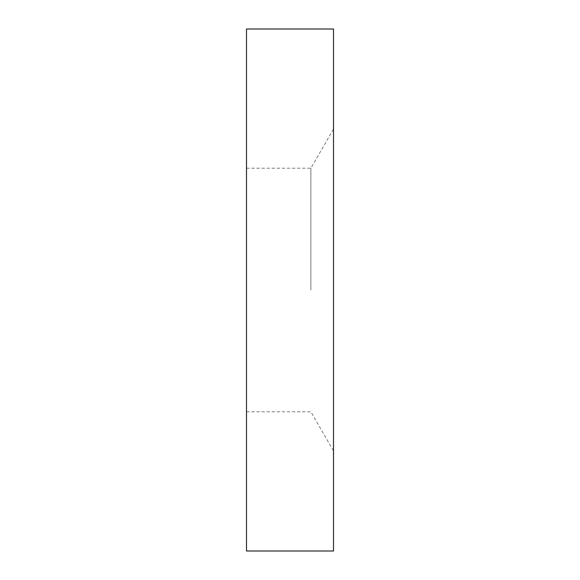 <?xml version="1.0" encoding="UTF-8"?>
<svg xmlns="http://www.w3.org/2000/svg" width="580" height="580" viewBox="0 0 580 580"><rect width="100%" height="100%" fill="white"/><g stroke="black" fill="none" stroke-linecap="round" stroke-linejoin="round"><path stroke-width="0.43" stroke-dasharray="2.9 2.17" d="M246.5 29L246.5 551M310.894 290L310.894 168.2L310.894 290M333.5 29L333.5 551M246.5 290L246.5 411.8L246.5 290M246.5 168.2L310.894 168.2L333.5 129.05M246.5 411.8L310.894 411.8L333.5 450.95"/><path stroke-width="0.87" d="M333.5 551L333.5 29L246.5 29L246.5 551L333.5 551"/></g></svg>
